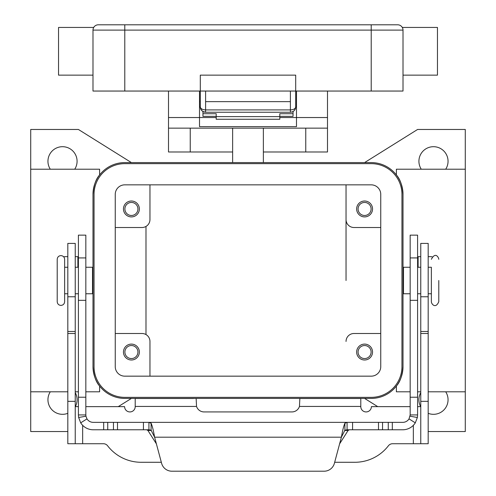 <?xml version="1.0" encoding="UTF-8"?>
<svg xmlns="http://www.w3.org/2000/svg" width="496" height="496" viewBox="0 0 496 496"><rect width="100%" height="100%" fill="white"/><g stroke="black" fill="none" stroke-linecap="round" stroke-linejoin="round"><path stroke-width="0.74" d="M57.214 259.309C57.437 257.052 58.671 255.818 60.927 255.595C63.178 255.818 64.418 257.052 64.635 259.309L64.635 301.704C64.418 303.955 63.178 305.195 60.927 305.412C58.671 305.195 57.437 303.955 57.214 301.704L57.214 259.309L57.214 301.704M428.184 267.257L431.365 267.257L431.365 301.704L431.365 293.756L428.184 293.756M438.786 280.507L438.786 301.704L438.786 280.507M296.49 91.047L296.49 126.629L199.51 126.629L199.51 91.047M168.504 91.047L168.504 151.987L232.63 151.987M263.37 151.987L327.496 151.987L327.496 91.047M92.988 194.389A31.8 31.8 0 0 1 124.787 162.589L371.213 162.589A31.8 31.8 0 0 1 403.012 194.389L403.012 366.625A31.8 31.8 0 0 1 371.213 398.418L124.787 398.418A31.8 31.8 0 0 1 92.988 366.625L92.988 194.389C93.595 185.659 95.802 179.186 99.609 174.958L99.609 174.511M346.041 280.507L346.041 184.847L346.041 280.507M67.816 431.545L30.715 431.545L30.715 169.21L99.609 169.21L99.609 174.958M30.715 391.797L67.816 391.797M75.237 391.797L78.411 391.797M85.833 391.797L99.609 391.797L99.609 386.049C95.802 381.821 93.595 375.348 92.988 366.625M428.184 431.545L465.285 431.545L465.285 391.797L428.184 391.797M420.763 391.797L417.589 391.797M410.167 391.797L396.391 391.797L396.391 386.049C400.198 381.821 402.405 375.348 403.012 366.625M364.591 162.589L417.589 129.468L465.285 129.468L465.285 169.21L396.391 169.21L396.391 174.958C400.198 179.186 402.405 185.659 403.012 194.389M372.539 352.048A7.948 7.948 0 0 1 364.591 359.997A7.948 7.948 0 0 1 356.643 352.048A7.948 7.948 0 0 1 364.591 344.1A7.948 7.948 0 0 1 372.539 352.048M358.075 352.048A6.516 6.516 0 0 0 364.591 358.565A6.516 6.516 0 0 0 371.107 352.048A6.516 6.516 0 0 0 364.591 345.532A6.516 6.516 0 0 0 358.075 352.048M139.357 208.959A7.948 7.948 0 0 1 131.409 216.907A7.948 7.948 0 0 1 123.461 208.959A7.948 7.948 0 0 1 131.409 201.01A7.948 7.948 0 0 1 139.357 208.959M137.925 208.959A6.516 6.516 0 0 0 131.409 202.442A6.516 6.516 0 0 0 124.893 208.959A6.516 6.516 0 0 0 131.409 215.481A6.516 6.516 0 0 0 137.925 208.959M139.357 352.048A7.948 7.948 0 0 1 131.409 359.997A7.948 7.948 0 0 1 123.461 352.048A7.948 7.948 0 0 1 131.409 344.1A7.948 7.948 0 0 1 139.357 352.048M137.925 352.048A6.516 6.516 0 0 0 131.409 345.532A6.516 6.516 0 0 0 124.893 352.048A6.516 6.516 0 0 0 131.409 358.565A6.516 6.516 0 0 0 137.925 352.048M356.643 208.959A7.948 7.948 0 0 1 364.591 201.01A7.948 7.948 0 0 1 372.539 208.959A7.948 7.948 0 0 1 364.591 216.907A7.948 7.948 0 0 1 356.643 208.959M371.107 208.959A6.516 6.516 0 0 0 364.591 202.442A6.516 6.516 0 0 0 358.075 208.959A6.516 6.516 0 0 0 364.591 215.481A6.516 6.516 0 0 0 371.107 208.959M85.833 267.257L92.51 267.257L92.51 293.756L85.833 293.756M202.951 111.532L202.951 113.72L216.2 113.72L216.2 116.622L279.8 116.622L279.8 113.72L293.049 113.72L293.049 111.532M410.167 267.257L403.49 267.257L403.49 293.756L410.167 293.756M421.271 169.21A14.576 14.576 0 0 1 433.485 146.692A14.576 14.576 0 0 1 445.699 169.21M445.699 391.797A14.576 14.576 0 0 1 428.184 413.323M420.645 406.633A14.576 14.576 0 0 1 420.763 392.627M75.237 392.627A14.576 14.576 0 0 1 75.355 406.633M67.816 413.323A14.576 14.576 0 0 1 50.301 391.797M50.301 169.21A14.576 14.576 0 0 1 62.515 146.692A14.576 14.576 0 0 1 74.729 169.21M168.504 128.142L232.63 128.142L232.63 162.589M279.8 116.355L293.049 116.355L293.049 113.72M202.951 113.72L202.951 116.355L216.2 116.355M216.2 116.622L216.2 119.257L279.8 119.257L279.8 116.622M296.49 106.944L295.697 106.944L295.697 91.047L403.012 91.047L403.012 30.101C402.219 26.573 402.219 26.573 403.012 30.101A5.301 5.301 0 0 0 397.711 24.8L98.289 24.8L124.787 24.8L124.787 30.101L371.213 30.101L371.213 24.8M124.787 91.047L124.787 30.101L92.988 30.101A5.301 5.301 0 0 1 98.289 24.8A5.301 5.301 0 0 0 93.701 27.447L93.316 28.272L93.701 27.447A5.301 5.301 0 0 1 98.289 24.8A5.301 5.301 0 0 0 92.988 30.101L92.988 91.047L200.303 91.047L200.303 75.144L295.697 75.144L295.697 91.047L200.303 91.047L200.303 106.944L199.51 106.944M85.833 406.633L124.608 406.633A5.301 5.301 0 0 0 129.909 411.934A5.301 5.301 0 0 0 135.21 406.633L135.21 398.486L193.502 398.486M78.411 406.633L75.237 406.633M410.167 406.633L371.392 406.633A5.301 5.301 0 0 1 366.091 411.934A5.301 5.301 0 0 1 360.79 406.633L360.79 398.486L299.851 398.486L299.46 406.435A7.948 7.948 0 0 1 291.896 411.934L204.104 411.934A7.948 7.948 0 0 1 196.54 406.435L196.149 398.486M161.33 462.278L141.162 462.278A42.396 42.396 0 0 1 107.607 445.792A5.301 5.301 0 0 0 103.41 443.728L75.237 443.728L75.237 243.406L67.816 243.406L67.816 296.763L75.237 296.763M67.816 296.763L67.816 443.728L75.237 443.728M428.184 443.728L428.184 401.332L420.763 401.332L420.763 443.728L428.184 443.728L392.59 443.728A5.301 5.301 0 0 0 388.393 445.792A42.396 42.396 0 0 1 354.838 462.278L334.67 462.278M420.763 406.633L417.589 406.633M428.184 243.406L420.763 243.406L428.184 243.406L428.184 296.763L420.763 296.763L420.763 243.406M420.763 401.332L420.763 296.763M428.184 401.332L428.184 296.763M30.715 169.21L30.715 129.468L78.411 129.468L131.409 162.589M131.409 398.418L118.265 406.633M377.735 406.633L364.591 398.418M327.496 117.54L279.8 117.54M216.2 117.54L168.504 117.54M124.787 163.649A30.74 30.74 0 0 0 94.048 194.389L94.048 366.625A30.74 30.74 0 0 0 124.787 397.358L371.213 397.358A30.74 30.74 0 0 0 401.952 366.625L401.952 194.389A30.74 30.74 0 0 0 371.213 163.649L124.787 163.649M115.246 366.625L115.246 194.389A9.542 9.542 0 0 1 124.787 184.847L371.213 184.847A9.542 9.542 0 0 1 380.754 194.389L380.754 366.625A9.542 9.542 0 0 1 371.213 376.16L124.787 376.16A9.542 9.542 0 0 1 115.246 366.625M380.754 227.509L353.989 227.509A7.948 7.948 0 0 1 346.041 219.561M115.246 227.509L142.011 227.509A7.948 7.948 0 0 0 149.959 219.561L149.959 184.847M380.754 333.498L353.989 333.498A7.948 7.948 0 0 0 346.041 341.446M115.246 333.498L142.011 333.498A7.948 7.948 0 0 1 149.959 341.446L149.959 376.16M232.63 128.142L327.496 128.142M145.985 226.443L145.985 334.564M465.285 391.797L465.285 169.21M99.609 386.496L99.609 386.049M263.37 162.589L263.37 128.142M78.411 256.655L75.237 256.655M78.411 397.228L78.411 414.935L85.833 414.935L85.833 235.141L78.411 235.141L78.411 397.228L85.833 397.228M85.833 414.935L85.944 416.218L78.635 417.496L78.411 414.935M85.944 416.218L86.974 418.891A7.421 7.421 0 0 0 93.254 422.356L148.918 422.356L151.1 423.231C152.272 425.822 153.438 430.478 154.609 437.193L151.1 430.212L151.1 423.231M151.1 430.212L148.918 429.778L93.254 429.778A14.837 14.837 0 0 1 80.699 422.846L78.635 417.496M148.918 429.778L148.918 422.356L402.746 422.356A7.421 7.421 0 0 0 409.026 418.891L415.301 422.846A14.837 14.837 0 0 1 402.746 429.778L347.082 429.778L344.9 430.212L344.9 423.231C343.728 425.822 342.562 430.478 341.391 437.193L344.9 430.212M146.655 429.778L147.901 430.472L156.401 443.87M339.599 443.87L348.099 430.472L349.345 429.778M347.082 429.778L347.082 422.356L344.9 423.231M409.026 418.891L410.167 414.935L417.589 414.935L417.365 417.496L415.301 422.846M410.167 414.935L410.167 235.141L417.589 235.141L417.589 414.935M432.221 256.934A2.647 2.647 0 0 0 431.036 256.655L428.184 256.655M420.763 256.655L417.589 256.655M171.852 471.2A10.602 10.602 0 0 1 161.615 463.345L154.609 437.193L341.391 437.193L334.385 463.345A10.602 10.602 0 0 1 324.148 471.2L171.852 471.2M63.779 256.934A2.647 2.647 0 0 1 64.964 256.655L67.816 256.655M200.303 101.643L199.51 101.643M93.701 27.447L58.54 27.447L58.54 75.144L92.988 75.144M290.396 91.047L290.396 101.643L205.604 101.643L205.604 91.047M290.396 112.245A5.301 5.301 0 0 0 295.697 106.944A5.301 5.301 0 0 1 290.396 112.245C293.607 111.922 295.374 110.155 295.697 106.944C295.374 108.748 293.607 109.734 290.396 109.914L290.396 112.245L205.604 112.245L205.604 109.914C202.393 109.734 200.626 108.748 200.303 106.944L201.184 109.87L202.796 111.439L205.604 112.245A5.301 5.301 0 0 1 200.303 106.944A5.301 5.301 0 0 0 205.604 112.245M402.684 28.272A5.301 5.301 0 0 0 397.711 24.8A5.301 5.301 0 0 1 402.684 28.272L402.299 27.447L437.46 27.447L437.46 75.144L403.012 75.144M190.235 128.142L190.235 151.987M305.765 151.987L305.765 128.142M67.816 331.471L75.237 331.471M67.816 333.498L75.237 333.498M67.816 401.332L75.237 401.332M82.652 425.32L82.652 443.728M196.54 406.435L135.21 406.435M413.348 443.728L413.348 425.32M360.79 406.435L299.46 406.435M428.184 331.471L420.763 331.471M428.184 333.498L420.763 333.498M77.884 267.257L77.884 256.655M78.411 257.926L85.833 257.926M78.411 300.322L85.833 300.322M86.974 418.891L80.699 422.846M348.099 430.472L344.639 430.472M151.361 430.472L147.901 430.472M143.425 429.778L143.425 422.356M117.509 429.778L117.509 422.356M103.676 429.778L103.676 422.356M107.737 429.778L107.737 422.356M113.454 429.778L113.454 422.356M352.575 429.778L352.575 422.356M378.491 429.778L378.491 422.356M382.546 429.778L382.546 422.356M388.263 429.778L388.263 422.356M392.324 429.778L392.324 422.356M410.056 416.218L417.365 417.496M418.116 256.655L418.116 267.257M417.589 397.228L410.167 397.228M417.589 257.926L410.167 257.926M417.589 300.322L410.167 300.322M290.396 101.643L290.396 109.914L205.604 109.914L205.604 101.643M371.213 91.047L371.213 30.101L403.012 30.101A5.301 5.301 0 0 0 397.711 24.8M431.365 301.704C431.353 304.067 435.643 309.188 438.786 301.704M92.988 288.455L92.51 288.455M67.816 267.257L64.635 267.257M78.411 267.257L75.237 267.257M403.012 272.552L403.49 272.552M417.589 293.756L420.763 293.756M201.184 109.87L202.796 111.439M417.589 267.257L420.763 267.257M78.411 293.756L75.237 293.756M67.816 293.756L64.635 293.756M92.988 272.552L92.51 272.552M403.012 288.455L403.49 288.455M438.786 259.309C438.706 257.405 435.383 251.503 431.365 259.309"/></g></svg>
